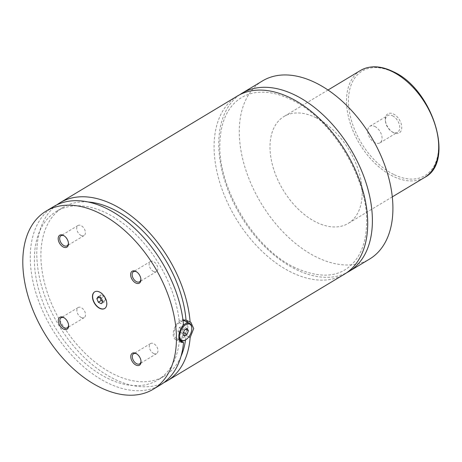 <?xml version="1.0" encoding="UTF-8"?>
<svg xmlns="http://www.w3.org/2000/svg" width="462" height="462" viewBox="0 0 462 462"><rect width="100%" height="100%" fill="white"/><g stroke="black" fill="none" stroke-linecap="round" stroke-linejoin="round"><path stroke-width="0.35" stroke-dasharray="2.31 1.73" d="M239.709 94.739A103.927 64.27 -121 0 0 225.046 181.601A103.927 64.27 -121 0 0 295.726 269.317A103.927 64.27 -121 0 0 346.771 272.684M237.329 96.067A103.927 64.27 -121 0 0 219.75 182.398A103.927 64.27 -121 0 0 291.06 272.124A103.927 64.27 -121 0 0 344.485 274.168M104.712 308.46A9.702 6 -121 0 0 104.81 308.402A9.702 6 -121 0 0 106.451 300.346A9.702 6 -121 0 0 99.792 291.972A9.702 6 -121 0 0 94.808 291.782A9.702 6 -121 0 0 94.716 291.84M191.73 327.304A9.702 5.475 -63.6 0 1 191.759 328.049A9.702 5.475 -63.6 0 1 185.429 339.986M178.788 337.208A9.702 5.475 -63.6 0 1 178.696 335.909A9.702 5.475 -63.6 0 1 181.751 327.183M183.062 320.686A9.702 5.475 116.4 0 0 174.087 333.616A9.702 5.475 116.4 0 0 176.299 338.375A9.702 5.475 116.4 0 0 183.316 335.476A9.702 5.475 116.4 0 0 187.15 325.756A9.702 5.475 116.4 0 0 184.933 321.003M180.111 340.269L181.705 339.501L186.053 335.441L188.86 336.838M179.429 340.471L179.418 340.465A98.383 60.84 -121 0 1 157.808 380.018A98.383 60.84 -121 0 1 54.949 327.079A98.383 60.84 -121 0 1 56.364 211.411A98.383 60.84 -121 0 1 131.682 230.544A98.383 60.84 -121 0 1 179.389 322.834L183.506 324.878M187.647 322.349A11.088 6.254 -63.6 0 1 188.08 325.196A11.088 6.254 -63.6 0 1 183.697 336.307A11.088 6.254 -63.6 0 1 175.687 339.616A11.088 6.254 -63.6 0 1 173.152 334.182A11.088 6.254 -63.6 0 1 177.535 323.071A11.088 6.254 -63.6 0 1 185.551 319.762A11.088 6.254 -63.6 0 1 186.221 320.195M183.016 320.305L179.389 322.834M393.566 132.675A11.123 6.878 59 0 1 392.446 132.034A11.123 6.878 59 0 1 385.372 120.27A11.123 6.878 59 0 1 393.532 114.05A11.123 6.878 59 0 1 401.767 127.448A11.123 6.878 59 0 1 393.566 132.675M392.579 115.818A9.702 6 59 0 1 399.232 124.191A9.702 6 59 0 1 397.591 132.248A9.702 6 59 0 1 392.608 132.057A9.702 6 59 0 1 391.632 131.503A9.702 6 59 0 1 385.458 121.24A9.702 6 59 0 1 387.589 115.627A9.702 6 59 0 1 392.579 115.818M374.873 126.472A9.702 6 59 0 1 381.525 134.846A9.702 6 59 0 1 379.885 142.902A9.702 6 59 0 1 374.901 142.712A9.702 6 59 0 1 368.243 134.338A9.702 6 59 0 1 369.883 126.276A9.702 6 59 0 1 374.873 126.472M68.549 324.774A5.89 3.644 -121 0 0 68.526 324.422A5.89 3.644 -121 0 0 64.778 318.197A5.89 3.644 -121 0 0 64.484 318.018M81.208 317.486A5.89 3.644 -121 0 0 84.24 317.602A5.89 3.644 -121 0 0 85.233 312.71A5.89 3.644 -121 0 0 81.191 307.628A5.89 3.644 -121 0 0 78.165 307.513A5.89 3.644 -121 0 0 77.171 312.404A5.89 3.644 -121 0 0 81.208 317.486M140.985 360.77A5.89 3.644 -121 0 0 140.962 360.418A5.89 3.644 -121 0 0 137.22 354.192A5.89 3.644 -121 0 0 136.919 354.007M153.65 353.482A5.89 3.644 -121 0 0 156.676 353.597A5.89 3.644 -121 0 0 157.675 348.706A5.89 3.644 -121 0 0 153.632 343.624A5.89 3.644 -121 0 0 150.606 343.503A5.89 3.644 -121 0 0 149.607 348.4A5.89 3.644 -121 0 0 153.65 353.482M140.841 278.736A5.89 3.644 -121 0 0 140.823 278.39A5.89 3.644 -121 0 0 137.075 272.158A5.89 3.644 -121 0 0 136.775 271.979M153.505 271.448A5.89 3.644 -121 0 0 156.531 271.564A5.89 3.644 -121 0 0 157.53 266.672A5.89 3.644 -121 0 0 153.488 261.59A5.89 3.644 -121 0 0 150.462 261.475A5.89 3.644 -121 0 0 149.469 266.366A5.89 3.644 -121 0 0 153.505 271.448M68.405 242.741A5.89 3.644 -121 0 0 68.382 242.394A5.89 3.644 -121 0 0 64.634 236.163A5.89 3.644 -121 0 0 64.339 235.984M81.069 235.453A5.89 3.644 -121 0 0 84.096 235.568A5.89 3.644 -121 0 0 85.089 230.677A5.89 3.644 -121 0 0 81.052 225.595A5.89 3.644 -121 0 0 78.02 225.479A5.89 3.644 -121 0 0 77.027 230.371A5.89 3.644 -121 0 0 81.069 235.453M316.008 117.752A62.358 38.56 -121 0 0 283.951 116.528A62.358 38.56 -121 0 0 273.406 168.324A62.358 38.56 -121 0 0 316.193 222.164A62.358 38.56 -121 0 0 348.25 223.389A62.358 38.56 -121 0 0 358.795 171.593A62.358 38.56 -121 0 0 316.008 117.752M262.52 80.908A103.927 64.27 -121 0 0 244.941 167.238A103.927 64.27 -121 0 0 316.251 256.97A103.927 64.27 -121 0 0 369.681 259.009M56.866 204.851A103.927 64.27 -121 0 0 43.353 291.88A103.927 64.27 -121 0 0 113.767 378.794A103.927 64.27 -121 0 0 163.837 382.646M87.959 201.969A98.383 60.84 -121 0 0 62.896 207.478A98.383 60.84 -121 0 0 61.486 323.152A98.383 60.84 -121 0 0 164.339 376.085A98.383 60.84 -121 0 0 180.948 356.525M185.545 339.911A98.383 60.84 -121 0 0 186.053 335.441M53.505 206.658A103.927 64.27 -121 0 0 35.926 292.989A103.927 64.27 -121 0 0 107.236 382.721A103.927 64.27 -121 0 0 160.666 384.765M183.31 328.066L181.959 325.976L179.268 327.598L177.922 331.312L179.273 333.397L181.97 331.78L183.31 328.066L185.793 329.302M187.081 328.522L181.959 325.976M184.39 330.145L179.268 327.598M183.044 333.853L177.922 331.312M184.396 335.943L179.273 333.397M183.518 332.548L181.97 331.78M102.674 301.339L104.089 302.044L105.561 299.878L102.766 301.559M104.089 302.044L101.294 303.725M105.561 299.878L104.083 296.24L101.12 294.773L99.74 297.158M101.12 294.773L98.325 296.46M104.083 296.24L101.282 297.926M393.636 174.405A60.972 37.705 59 0 1 348.469 100.964A60.972 37.705 59 0 1 393.457 72.315A60.972 37.705 59 0 1 438.623 145.761A60.972 37.705 59 0 1 393.636 174.405M360.47 70.49A62.358 38.56 -121 0 0 349.919 122.291A62.358 38.56 -121 0 0 392.706 176.132A62.358 38.56 -121 0 0 424.763 177.356M294.935 267.619C254.568 248.897 217.92 188.415 219.883 143.746C220.195 129.978 223.256 118.642 229.054 109.742C232.415 104.631 236.515 100.612 241.36 97.684C246.177 94.768 251.599 93.001 257.634 92.388C268.405 91.337 280.082 94 292.66 100.37C333.056 119.791 369.126 180.607 366.568 224.913C366.1 237.924 363.144 248.712 357.692 257.27C344.421 276.9 323.498 280.353 294.935 267.619M179.175 339.801L176.299 338.375M190.939 322.441L185.551 319.762M181.075 342.296L175.687 339.616M391.632 131.503L392.446 132.034M385.458 121.24L385.372 120.27M379.885 142.902L397.591 132.248M369.883 126.276L387.589 115.627M64.778 318.197L64.16 317.792M68.526 324.422L68.59 325.156M78.165 307.513L61.157 317.741M84.24 317.602L67.233 327.835M137.22 354.192L136.602 353.788M140.962 360.418L141.031 361.151M150.606 343.503L133.599 353.736M156.676 353.597L139.674 363.831M137.075 272.158L136.457 271.76M140.823 278.39L140.887 279.123M150.462 261.475L133.454 271.702M156.531 271.564L139.53 281.797M64.634 236.163L64.016 235.764M68.382 242.394L68.445 243.127M78.02 225.479L61.019 235.707M84.096 235.568L67.088 245.801M328.008 90.021L283.951 116.528M392.302 196.881L348.25 223.389M62.896 207.478L56.364 211.411M164.339 376.085L157.808 380.018"/><path stroke-width="0.69" d="M346.771 272.684A103.927 64.27 -121 0 0 349.151 271.361A103.927 64.27 -121 0 0 366.73 185.031A103.927 64.27 -121 0 0 295.42 95.299A103.927 64.27 -121 0 0 241.996 93.255A103.927 64.27 -121 0 0 239.709 94.739M163.837 382.646A103.927 64.27 -121 0 0 167.198 380.838L344.485 274.168A103.927 64.27 -121 0 0 345.974 151.981A103.927 64.27 -121 0 0 237.329 96.067L60.037 202.731A103.927 64.27 -121 0 0 56.866 204.851M99.607 292.082A9.702 6 -121 0 0 94.618 291.892A9.702 6 -121 0 0 92.978 299.948A9.702 6 -121 0 0 99.636 308.327A9.702 6 -121 0 0 104.62 308.518A9.702 6 -121 0 0 106.26 300.456A9.702 6 -121 0 0 99.607 292.082M94.716 291.84A9.702 6 -121 0 0 93.191 299.919A9.702 6 -121 0 0 99.821 308.212A9.702 6 -121 0 0 104.712 308.46M185.926 339.668A9.009 5.082 116.4 0 0 191.805 328.586A9.009 5.082 116.4 0 0 191.776 327.893A9.009 5.082 116.4 0 0 185.441 324.873A9.009 5.082 116.4 0 0 179.678 335.886A9.009 5.082 116.4 0 0 185.926 339.668L185.429 339.986A9.702 5.475 -63.6 0 1 180.913 340.667A9.702 5.475 -63.6 0 1 178.788 337.208M181.751 327.183A9.702 5.475 -63.6 0 1 189.547 323.29A9.702 5.475 -63.6 0 1 191.73 327.304L191.776 327.893M189.547 323.29L184.933 321.003A9.702 5.475 116.4 0 0 183.062 320.686M188.86 336.838L190.165 337.485L193.699 328.58L190.939 322.441L186.024 320.097L183.016 320.305M46.044 211.151A103.927 64.27 -121 0 0 28.465 297.482A103.927 64.27 -121 0 0 99.775 387.214A103.927 64.27 -121 0 0 153.199 389.258A103.927 64.27 -121 0 0 170.778 302.928A103.927 64.27 -121 0 0 99.469 213.196A103.927 64.27 -121 0 0 46.044 211.151L53.505 206.658A103.927 64.27 -121 0 1 133.275 227.056A103.927 64.27 -121 0 1 183.506 324.878C180.469 328.499 178.892 332.53 178.788 336.977L181.075 342.296L183.541 342.509L179.429 340.471L180.111 340.269M186.221 320.195A11.088 6.254 -63.6 0 1 187.647 322.349M63.461 317.394A6.965 4.308 -121 0 0 58.328 320.663A6.965 4.308 -121 0 0 63.485 329.054A6.965 4.308 -121 0 0 68.59 325.156A6.965 4.308 -121 0 0 64.16 317.792A6.965 4.308 -121 0 0 63.461 317.394M64.484 318.018A5.89 3.644 -121 0 0 64.189 317.856A5.89 3.644 -121 0 0 61.157 317.741A5.89 3.644 -121 0 0 60.164 322.632A5.89 3.644 -121 0 0 64.206 327.72A5.89 3.644 -121 0 0 67.233 327.835A5.89 3.644 -121 0 0 68.549 324.774M135.903 353.39A6.965 4.308 -121 0 0 130.763 356.658A6.965 4.308 -121 0 0 135.92 365.049A6.965 4.308 -121 0 0 141.031 361.151A6.965 4.308 -121 0 0 136.602 353.788A6.965 4.308 -121 0 0 135.903 353.39M136.919 354.007A5.89 3.644 -121 0 0 136.625 353.852A5.89 3.644 -121 0 0 133.599 353.736A5.89 3.644 -121 0 0 132.606 358.627A5.89 3.644 -121 0 0 136.642 363.715A5.89 3.644 -121 0 0 139.674 363.831A5.89 3.644 -121 0 0 140.985 360.77M135.759 271.356A6.965 4.308 -121 0 0 130.619 274.63A6.965 4.308 -121 0 0 135.782 283.015A6.965 4.308 -121 0 0 140.887 279.123A6.965 4.308 -121 0 0 136.457 271.76A6.965 4.308 -121 0 0 135.759 271.356M136.775 271.979A5.89 3.644 -121 0 0 136.486 271.818A5.89 3.644 -121 0 0 133.454 271.702A5.89 3.644 -121 0 0 132.461 276.594A5.89 3.644 -121 0 0 136.504 281.681A5.89 3.644 -121 0 0 139.53 281.797A5.89 3.644 -121 0 0 140.841 278.736M63.317 235.36A6.965 4.308 -121 0 0 58.183 238.635A6.965 4.308 -121 0 0 63.34 247.02A6.965 4.308 -121 0 0 68.445 243.127A6.965 4.308 -121 0 0 64.016 235.764A6.965 4.308 -121 0 0 63.317 235.36M64.339 235.984A5.89 3.644 -121 0 0 64.045 235.822A5.89 3.644 -121 0 0 61.019 235.707A5.89 3.644 -121 0 0 60.02 240.604A5.89 3.644 -121 0 0 64.062 245.686A5.89 3.644 -121 0 0 67.088 245.801A5.89 3.644 -121 0 0 68.405 242.741M349.151 271.361L369.681 259.009A103.927 64.27 -121 0 0 387.254 172.678A103.927 64.27 -121 0 0 315.95 82.952A103.927 64.27 -121 0 0 262.52 80.908L241.996 93.255M190.136 322.141A103.927 64.27 -121 0 0 140.281 223.562A103.927 64.27 -121 0 0 60.037 202.731M167.198 380.838A103.927 64.27 -121 0 0 190.165 337.485M186.024 320.097A98.383 60.84 -121 0 0 87.959 201.969M180.948 356.525A98.383 60.84 -121 0 0 185.545 339.911M153.199 389.258L160.666 384.765A103.927 64.27 -121 0 0 183.541 342.509M187.081 328.522L184.39 330.145L183.044 333.853L184.396 335.943L187.093 334.326L188.432 330.613L187.081 328.522M188.432 330.613L185.793 329.302M187.093 334.326L183.518 332.548M101.294 303.725L102.766 301.559L101.282 297.926L98.325 296.46L96.853 298.625L98.331 302.258L101.294 303.725M99.74 297.158L101.132 300.571L102.674 301.339M101.132 300.571L98.331 302.258M99.486 297.037L96.853 298.625M424.763 177.356A62.358 38.56 -121 0 0 435.308 125.554A62.358 38.56 -121 0 0 392.521 71.72A62.358 38.56 -121 0 0 360.47 70.49C369.796 65.223 380.688 65.604 393.139 71.639C432.773 89.039 455.365 161.937 424.763 177.356L392.302 196.881M180.913 340.667L179.175 339.801M360.47 70.49L328.008 90.021"/></g></svg>
